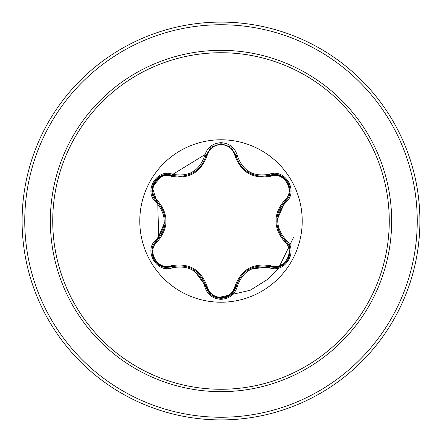<?xml version="1.0" encoding="UTF-8"?>
<svg xmlns="http://www.w3.org/2000/svg" width="442" height="442" viewBox="0 0 442 442"><rect width="100%" height="100%" fill="white"/><g stroke="black" fill="none" stroke-linecap="round" stroke-linejoin="round"><path stroke-width="0.66" d="M221 302.217A81.218 81.218 0 0 1 139.782 221A81.218 81.218 0 0 1 221 139.782A81.218 81.218 0 0 1 302.217 221A81.218 81.218 0 0 1 221 302.217M269.526 267.808C253.448 264.808 242.697 271.012 237.277 286.433C234.906 294.422 229.486 298.726 221 299.333C212.519 298.709 207.105 294.4 204.757 286.416C199.32 270.963 188.557 264.747 172.474 267.775C156.595 273.819 143.042 250.332 156.197 239.619C166.838 227.199 166.838 214.784 156.197 202.381C143.037 191.635 156.623 168.175 172.474 174.225C188.574 177.242 199.331 171.032 204.757 155.584C207.11 147.6 212.525 143.291 221 142.667C229.486 143.28 234.912 147.578 237.277 155.567C242.713 170.993 253.465 177.203 269.526 174.192C285.41 168.164 298.936 191.662 285.775 202.359C275.106 214.795 275.106 227.221 285.775 239.641C298.947 250.365 285.383 273.847 269.526 267.808A1.326 0.309 -73.4 0 1 270.156 266.78L248.94 269.233M156.744 201.287L152.219 187.137L161.982 175.584L171.844 175.259L179.618 176.397L171.844 175.259C157.23 169.695 144.656 191.403 156.777 201.32A1.326 0.414 133.4 0 1 157.258 200.215C168.932 214.099 168.932 227.956 157.258 241.785C146.153 250.791 157.811 270.913 171.126 265.775C189.016 262.592 201.027 269.526 207.16 286.582C209.132 293.278 213.751 296.913 221 297.477C228.26 296.925 232.884 293.3 234.873 286.593C241.056 269.543 253.056 262.614 270.869 265.808C284.223 270.924 295.82 250.763 284.714 241.802C273.012 227.906 273.012 214.038 284.714 200.198C295.825 191.204 284.189 171.065 270.869 176.192C253.006 179.358 241.006 172.43 234.873 155.407C232.884 148.7 228.26 145.075 221 144.523C213.746 145.087 209.132 148.722 207.16 155.418C200.977 172.502 188.966 179.441 171.126 176.225C157.783 171.098 146.158 191.242 157.258 200.215M234.873 155.407A1.326 0.414 166.6 0 1 236.067 155.545C239.901 168.374 248.68 175.308 262.404 176.352C248.785 175.424 240.006 168.485 236.067 155.545L230.68 147.042L221.017 143.65L211.348 147.042L205.961 155.556L210.895 147.424M156.197 202.381A1.326 0.309 -46.6 0 0 156.777 201.32C167.96 214.431 167.96 227.553 156.777 240.68C146.523 249.106 153.943 268.233 167.402 267.393L171.844 266.741C188.811 263.603 200.187 270.167 205.961 286.444C208.143 293.808 213.166 297.775 221.017 298.35C228.862 297.775 233.879 293.814 236.067 286.455C241.835 270.222 253.194 263.659 270.156 266.78L274.581 267.427C288.035 268.266 295.471 249.128 285.195 240.697C273.99 227.575 273.99 214.442 285.195 201.303L276.692 220.917M221 52.731A168.269 168.269 0 0 1 389.269 221A168.269 168.269 0 0 1 221 389.269A168.269 168.269 0 0 1 52.731 221A168.269 168.269 0 0 1 221 52.731M221 22.1A198.9 198.9 0 0 1 419.9 221A198.9 198.9 0 0 1 221 419.9A198.9 198.9 0 0 1 22.1 221A198.9 198.9 0 0 1 221 22.1A198.9 198.9 0 0 0 22.1 221A198.9 198.9 0 0 0 221 419.9M278.449 230.47L278.797 228.387M279.018 212.933L278.731 210.817M205.027 154.573L172.844 174.33M157.733 202.27L158.728 238.619M214.436 296.875L217.32 296.985L214.436 296.875M221 296.969L250.189 290.267L267.913 279.206L278.272 268.73L293.499 237.498L278.272 268.73L267.913 279.206L250.189 290.267L221 296.969M156.197 239.619A1.326 0.309 46.6 0 1 156.777 240.68A1.326 0.414 -133.4 0 0 157.258 241.785M172.474 267.775A1.326 0.309 -106.7 0 0 171.844 266.741A1.326 0.414 73.3 0 1 171.126 265.775M204.757 286.416A1.326 0.309 -13.3 0 1 205.961 286.444L193.226 269.272M221.017 298.35L211.177 294.82L205.961 286.444A1.326 0.414 166.7 0 0 207.16 286.582M236.067 286.46A1.326 0.414 13.4 0 1 234.873 286.593M280.018 266.438L270.156 266.78A1.326 0.414 106.6 0 0 270.869 265.808M284.714 241.802A1.326 0.414 133.3 0 0 285.195 240.702A1.326 0.309 -46.7 0 1 285.775 239.641M284.714 200.198A1.326 0.414 -133.3 0 1 285.195 201.303C297.317 191.425 284.803 169.684 270.156 175.22L262.404 176.352L270.156 175.22A1.326 0.309 -106.6 0 1 269.526 174.192M270.869 176.192A1.326 0.414 73.4 0 0 270.161 175.22M270.2 175.209L280.167 175.618L287.941 182.248M207.16 155.418A1.326 0.414 13.3 0 0 205.966 155.551C202.055 168.501 193.27 175.446 179.618 176.397C193.32 175.38 202.099 168.435 205.961 155.556A1.326 0.309 -166.7 0 1 204.757 155.584M171.126 176.225A1.326 0.414 106.7 0 1 171.839 175.253M152.142 249.393L156.777 240.68L165.258 221.083M237.277 286.433A1.326 0.309 -166.6 0 0 236.067 286.455L230.79 294.869M289.841 192.596L285.195 201.303A1.326 0.309 46.7 0 0 285.775 202.359M230.84 147.169L236.067 155.545A1.326 0.309 -13.4 0 0 237.277 155.567M172.54 175.452L171.844 175.259A1.326 0.309 -73.3 0 0 172.474 174.225M221 391.656A170.656 170.656 0 0 1 50.344 221A170.656 170.656 0 0 1 221 50.344A170.656 170.656 0 0 1 391.656 221A170.656 170.656 0 0 1 221 391.656M221 24.752A196.248 196.248 0 0 1 417.248 221A196.248 196.248 0 0 1 221 417.248A196.248 196.248 0 0 1 24.752 221A196.248 196.248 0 0 1 221 24.752M247.559 171.916L251.94 174.236M190.546 174.082L194.309 172.06M161.766 266.333L154.004 259.658L152.109 249.608M172.529 266.548L161.916 266.388M205.961 286.444L205.784 285.742M230.663 294.974L221 298.35L211.348 294.958M270.156 266.78L269.46 266.581M236.067 286.455L236.243 285.764M287.974 259.697L280.222 266.36M289.875 249.631L287.98 259.692M284.681 240.199L289.853 249.47M285.195 201.303L284.676 201.806M280.234 175.645L287.985 182.325L289.875 192.38M269.465 175.419L280.079 175.584M236.067 155.545L236.243 156.241M211.359 147.037L221.017 143.65L230.674 147.031M205.79 156.247L211.232 147.136M152.103 192.38L154.015 182.325L161.778 175.662M157.291 201.817L152.131 192.546M156.777 240.68L157.297 240.177"/></g></svg>
